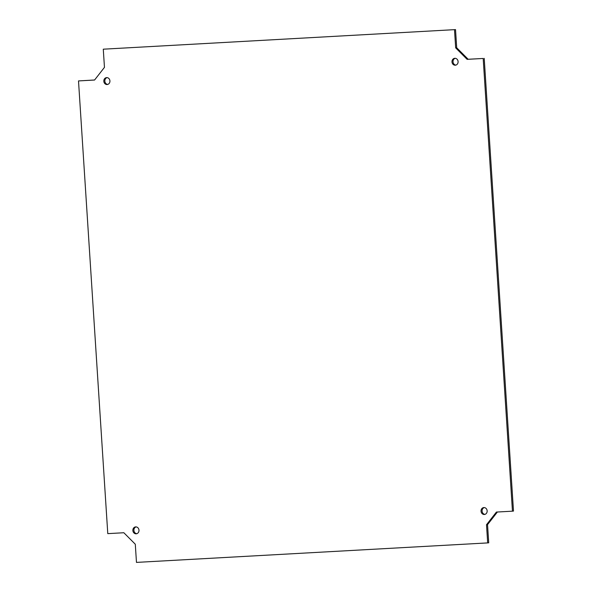 <?xml version="1.0" encoding="UTF-8"?>
<svg xmlns="http://www.w3.org/2000/svg" width="592" height="592" viewBox="0 0 592 592"><rect width="100%" height="100%" fill="white"/><g stroke="black" fill="none" stroke-linecap="round" stroke-linejoin="round"><path stroke-width="0.89" d="M487.149 510.859A3.463 3.056 84.4 0 1 484.426 514.478A3.463 3.056 84.4 0 1 481.052 511.325A3.463 3.056 84.4 0 1 483.76 507.581A3.463 3.056 84.4 0 1 487.149 510.859M484.286 507.581A3.463 3.056 -95.6 0 0 482.088 511.222A3.463 3.056 -95.6 0 0 484.944 514.374M458.097 61.583A3.463 3.056 84.4 0 1 455.374 65.201A3.463 3.056 84.4 0 1 451.999 62.049A3.463 3.056 84.4 0 1 454.708 58.305A3.463 3.056 84.4 0 1 458.097 61.583M455.226 58.305A3.463 3.056 -95.6 0 0 453.035 61.945A3.463 3.056 -95.6 0 0 455.892 65.098M138.979 530.18A3.463 3.056 84.4 0 1 136.256 533.799A3.463 3.056 84.4 0 1 132.882 530.647A3.463 3.056 84.4 0 1 135.59 526.902A3.463 3.056 84.4 0 1 138.979 530.18M136.108 526.902A3.463 3.056 -95.6 0 0 133.918 530.543A3.463 3.056 -95.6 0 0 136.774 533.695M109.927 80.904A3.463 3.056 84.4 0 1 107.204 84.523A3.463 3.056 84.4 0 1 103.829 81.37A3.463 3.056 84.4 0 1 106.538 77.626A3.463 3.056 84.4 0 1 109.927 80.904M107.056 77.626A3.463 3.056 -95.6 0 0 104.858 81.267A3.463 3.056 -95.6 0 0 107.714 84.419M454.493 29.704L455.67 47.871L467.118 59.355L483.183 58.467L512.457 511.177L496.399 512.065L486.506 524.734L487.682 542.908L136.471 562.4L135.294 544.226L123.846 532.741L107.781 533.636L78.507 80.926L94.565 80.031L104.458 67.362L103.282 49.188L455.529 29.6L456.706 47.774L455.67 47.871M456.706 47.774L468.154 59.259L467.118 59.355M468.154 59.259L483.183 58.467M484.219 58.364L513.493 511.074L512.457 511.177M497.398 512.013L487.542 524.638L486.506 524.734M487.542 524.638L488.718 542.812L487.682 542.908M94.602 79.987L78.507 80.926M455.529 29.6L103.282 49.188"/></g></svg>

